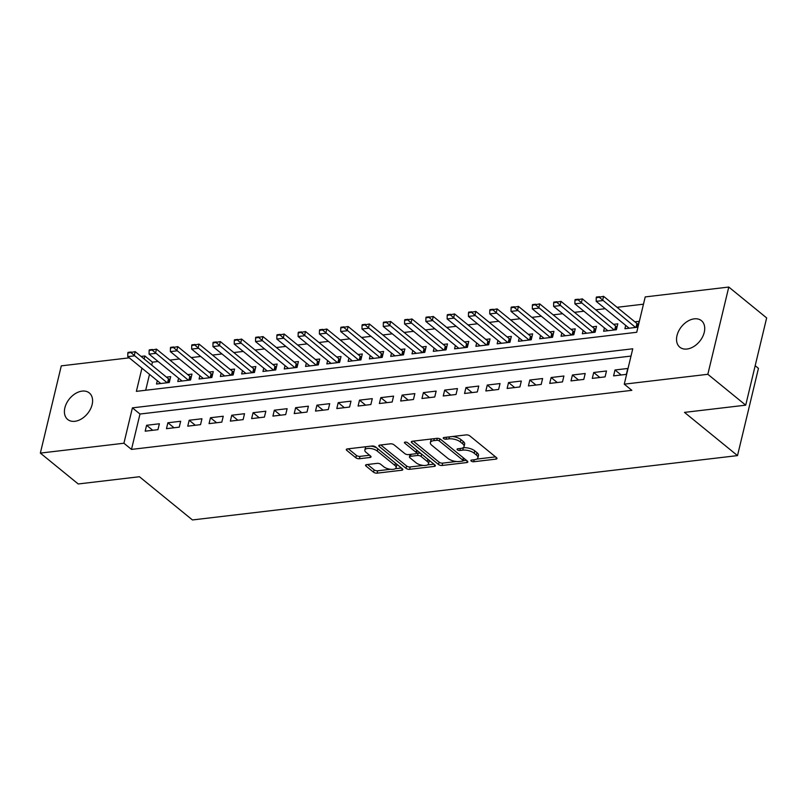 <?xml version="1.0" encoding="UTF-8"?>
<svg xmlns="http://www.w3.org/2000/svg" width="807" height="807" viewBox="0 0 807 807"><rect width="100%" height="100%" fill="white"/><g stroke="black" fill="none" stroke-linecap="round" stroke-linejoin="round"><path stroke-width="1.21" d="M471.217 461.069A1.836 0.777 -166.5 0 0 473.719 461.745L495.922 459.122A2.623 1.11 -166.5 0 0 496.991 458.527A2.623 1.11 -166.5 0 0 496.527 457.67L469.765 435.851A2.623 1.11 -166.5 0 0 466.184 434.892L443.981 437.515A1.836 0.777 -166.5 0 0 443.235 437.929A1.836 0.777 -166.5 0 0 443.557 438.534A1.836 0.777 -166.5 0 0 446.059 439.21L448.934 438.867A8.393 3.541 -166.5 0 1 460.383 441.954L462.613 443.769A8.393 3.541 -166.5 0 1 464.086 446.523A8.393 3.541 -166.5 0 1 460.686 448.44L457.811 448.783A1.836 0.777 -166.5 0 0 457.065 449.196A1.836 0.777 -166.5 0 0 457.387 449.802A1.836 0.777 -166.5 0 0 459.889 450.477L462.764 450.135A8.393 3.541 -166.5 0 1 474.203 453.231L476.443 455.047A8.393 3.541 -166.5 0 1 477.915 457.791A8.393 3.541 -166.5 0 1 474.506 459.718L471.631 460.051A1.836 0.777 -166.5 0 0 470.885 460.474A1.836 0.777 -166.5 0 0 471.217 461.069M82.122 391.113A17.108 11.681 129.2 0 1 89.315 392.948A17.108 11.681 129.2 0 1 90.394 409.23A17.108 11.681 129.2 0 1 74.88 421.304A17.108 11.681 129.2 0 1 67.687 419.469A17.108 11.681 129.2 0 1 66.608 403.177A17.108 11.681 129.2 0 1 82.122 391.113M694.252 318.846A17.108 11.681 129.2 0 1 701.444 320.672A17.108 11.681 129.2 0 1 702.524 336.963A17.108 11.681 129.2 0 1 687.009 349.028A17.108 11.681 129.2 0 1 679.817 347.202A17.108 11.681 129.2 0 1 678.737 330.91A17.108 11.681 129.2 0 1 694.252 318.846M366.63 464.61A2.623 1.11 -166.5 0 0 365.561 465.205A2.623 1.11 -166.5 0 0 366.025 466.073L373.53 472.186A2.623 1.11 -166.5 0 0 377.111 473.154L401.775 470.239A2.623 1.11 -166.5 0 0 402.834 469.644A2.623 1.11 -166.5 0 0 402.37 468.786L375.608 446.967A2.623 1.11 -166.5 0 0 372.037 446.009L347.373 448.914A2.623 1.11 -166.5 0 0 346.314 449.519A2.623 1.11 -166.5 0 0 346.768 450.377L355.837 457.771A2.623 1.11 -166.5 0 0 359.418 458.729L369.969 457.488A2.623 1.11 -166.5 0 0 371.038 456.883A2.623 1.11 -166.5 0 0 370.574 456.026L366.075 452.364A7.021 2.956 -166.5 0 1 364.845 450.064A7.021 2.956 -166.5 0 1 369.909 448.43A7.021 2.956 -166.5 0 1 377.262 451.042L394.875 465.407A7.021 2.956 -166.5 0 1 396.116 467.697A7.021 2.956 -166.5 0 1 391.042 469.331A7.021 2.956 -166.5 0 1 383.698 466.718L380.763 464.328A2.623 1.11 -166.5 0 0 377.182 463.359L366.63 464.61M141.941 368.184L136.373 391.355L636.723 332.282L645.217 296.915L728.782 287.05L766.65 317.918L745.708 405.164L684.487 412.387L737.507 455.602L192.439 519.95L139.429 476.735L78.218 483.968L40.35 453.1L61.292 365.853L129.241 357.834M745.708 405.164L707.84 374.297L624.265 384.162L632.759 348.785L132.409 407.858L123.915 443.235L40.35 453.1M631.013 356.069L139.984 414.031L131.491 449.408L631.841 390.336L624.265 384.162M131.491 449.408L123.915 443.235M438.534 464.519A2.623 1.11 -166.5 0 0 442.105 465.478L466.769 462.572A2.623 1.11 -166.5 0 0 467.828 461.967A2.623 1.11 -166.5 0 0 467.374 461.11L440.612 439.301A2.623 1.11 -166.5 0 0 437.031 438.332L412.367 441.237A2.623 1.11 -166.5 0 0 411.308 441.843A2.623 1.11 -166.5 0 0 411.772 442.7L438.534 464.519L439.099 462.159A2.623 1.11 -166.5 0 0 442.67 463.127L456.389 461.503M434.267 466.406L409.613 469.321A2.623 1.11 -166.5 0 1 406.032 468.353L379.27 446.533A2.623 1.11 -166.5 0 1 378.806 445.676A2.623 1.11 -166.5 0 1 379.875 445.081L390.427 443.83A2.623 1.11 -166.5 0 1 394.008 444.798L404.862 453.645A2.623 1.11 -166.5 0 0 408.433 454.613L415.434 453.786A2.623 1.11 -166.5 0 0 416.503 453.181A2.623 1.11 -166.5 0 0 416.039 452.323L404.741 443.114A1.836 0.777 -166.5 0 1 404.418 442.508A1.836 0.777 -166.5 0 1 405.739 442.085A1.836 0.777 -166.5 0 1 407.666 442.771L434.872 464.943A2.623 1.11 -166.5 0 1 435.336 465.81A2.623 1.11 -166.5 0 1 434.267 466.406L434.66 464.771M157.294 380.702L156.497 384.021L169.278 382.508L170.691 376.617L166.444 377.121M178.589 378.19L177.792 381.509L190.563 379.996L191.985 374.105L187.728 374.599M199.884 375.669L199.087 378.987L211.858 377.484L213.27 371.583L209.023 372.088M221.168 373.157L220.372 376.476L233.152 374.973L234.565 369.071L230.318 369.576M242.463 370.645L241.666 373.964L254.437 372.451L255.859 366.56L251.602 367.064M263.758 368.133L262.961 371.452L275.732 369.939L277.144 364.048L272.897 364.552M285.042 365.621L284.246 368.94L297.026 367.427L298.439 361.536L294.192 362.03M306.337 363.11L305.54 366.418L318.311 364.915L319.733 359.024L315.476 359.519M327.632 360.588L326.835 363.907L339.606 362.404L341.018 356.502L336.771 357.007M348.917 358.076L348.12 361.395L360.9 359.892L362.313 353.991L358.066 354.495M370.211 355.564L369.414 358.883L382.185 357.37L383.607 351.479L379.351 351.983M391.506 353.052L390.709 356.371L403.48 354.858L404.892 348.967L400.645 349.471M412.791 350.541L411.994 353.849L424.775 352.346L426.187 346.455L421.94 346.949M434.085 348.019L433.288 351.338L446.059 349.835L447.482 343.933L443.225 344.438M455.38 345.507L454.583 348.826L467.354 347.323L468.766 341.422L464.519 341.926M476.665 342.995L475.868 346.314L488.649 344.801L490.061 338.91L485.814 339.414M497.959 340.483L497.162 343.802L509.933 342.289L511.356 336.398L507.099 336.902M519.254 337.972L518.457 341.29L531.228 339.777L532.64 333.886L528.393 334.38M540.539 335.45L539.742 338.769L552.523 337.265L553.935 331.364L549.688 331.869M561.833 332.938L561.036 336.257L573.817 334.754L575.23 328.853L570.973 329.357M583.128 330.426L582.331 333.745L595.102 332.232L596.514 326.341L592.267 326.845M604.413 327.914L603.616 331.233L616.397 329.72L617.809 323.829L613.562 324.333M613.592 375.88L626.363 374.367L627.775 368.476L615.005 369.979L613.592 375.88M592.298 378.392L605.068 376.879L606.491 370.988L593.71 372.501L592.298 378.392M571.003 380.904L583.784 379.401L585.196 373.5L572.425 375.013L571.003 380.904M549.718 383.416L562.489 381.913L563.901 376.012L551.131 377.525L549.718 383.416M528.424 385.928L541.194 384.425L542.617 378.533L529.836 380.036L528.424 385.928M507.129 388.449L519.91 386.936L521.322 381.045L508.551 382.548L507.129 388.449M485.844 390.961L498.615 389.448L500.027 383.557L487.257 385.06L485.844 390.961M464.55 393.473L477.32 391.97L478.743 386.069L465.962 387.582L464.55 393.473M443.255 395.985L456.036 394.482L457.448 388.581L444.677 390.094L443.255 395.985M421.97 398.497L434.741 396.994L436.153 391.102L423.382 392.606L421.97 398.497M400.675 401.018L413.446 399.505L414.869 393.614L402.088 395.117L400.675 401.018M379.381 403.53L392.162 402.017L393.574 396.126L380.803 397.629L379.381 403.53M358.096 406.042L370.867 404.539L372.279 398.638L359.508 400.151L358.096 406.042M336.801 408.554L349.572 407.051L350.995 401.15L338.214 402.663L336.801 408.554M315.507 411.066L328.288 409.563L329.7 403.671L316.929 405.175L315.507 411.066M294.222 413.588L306.993 412.074L308.405 406.183L295.634 407.686L294.222 413.588M272.927 416.099L285.698 414.586L287.121 408.695L274.34 410.198L272.927 416.099M251.633 418.611L264.414 417.098L265.826 411.207L253.055 412.72L251.633 418.611M230.348 421.123L243.119 419.62L244.531 413.719L231.76 415.232L230.348 421.123M209.053 423.635L221.824 422.132L223.246 416.23L210.466 417.744L209.053 423.635M187.759 426.157L200.54 424.643L201.952 418.752L189.181 420.255L187.759 426.157M166.474 428.668L179.245 427.155L180.657 421.264L167.886 422.767L166.474 428.668M159.372 423.776L146.592 425.289L145.179 431.18L157.95 429.667L159.372 423.776M643.472 304.189L617.052 307.306M605.23 308.698L595.758 309.817M583.935 311.22L574.463 312.329M562.64 313.731L553.178 314.851M541.346 316.243L531.884 317.363M520.061 318.755L510.589 319.875M498.766 321.267L489.304 322.386M477.472 323.789L468.01 324.898M456.187 326.3L446.715 327.42M434.892 328.812L425.43 329.932M413.598 331.324L404.136 332.444M392.313 333.836L382.841 334.955M371.018 336.358L361.556 337.467M349.724 338.869L340.261 339.989M328.439 341.381L318.967 342.501M307.144 343.893L297.682 345.013M285.849 346.405L276.387 347.524M264.565 348.917L255.093 350.036M243.27 351.438L233.808 352.548M221.975 353.95L212.513 355.07M200.691 356.462L191.219 357.582M179.396 358.974L169.934 360.093M158.101 361.486L152.442 362.161L151.726 365.127M149.507 374.357L145.694 390.255M625.707 325.403L624.911 328.721L637.691 327.208L639.104 321.317L634.847 321.811M737.507 455.602L758.449 368.355L755.181 365.692M728.782 287.05L707.84 374.297M141.064 356.432L144.867 355.988L144.15 358.954M152.442 362.161L144.867 355.988M139.984 414.031L132.409 407.858M615.005 369.979L621.148 374.983M593.71 372.501L599.853 377.505M572.425 375.013L578.558 380.016M551.131 377.525L557.264 382.528M529.836 380.036L535.979 385.04M508.551 382.548L514.684 387.552M487.257 385.06L493.39 390.063M465.962 387.582L472.105 392.585M444.677 390.094L450.81 395.097M423.382 392.606L429.516 397.609M402.088 395.117L408.231 400.121M380.803 397.629L386.936 402.632M359.508 400.151L365.642 405.154M338.214 402.663L344.357 407.666M316.929 405.175L323.062 410.178M295.634 407.686L301.768 412.69M274.34 410.198L280.483 415.202M253.055 412.72L259.188 417.723M231.76 415.232L237.894 420.235M210.466 417.744L216.609 422.747M189.181 420.255L195.314 425.259M167.886 422.767L174.019 427.771M146.592 425.289L152.735 430.292M477.915 457.791L478.48 455.441A8.393 3.541 -166.5 0 0 477.008 452.687L476.443 455.047M462.905 447.835L463.329 447.784A8.393 3.541 -166.5 0 1 474.778 450.871L477.008 452.687M464.086 446.523L464.661 444.163A8.393 3.541 -166.5 0 0 463.178 441.419L462.613 443.769M452.475 436.506A8.393 3.541 -166.5 0 1 460.948 439.603L463.178 441.419M476.735 459.102L495.559 456.883M413.305 441.136L439.099 462.159M463.137 460.706L466.406 460.323M462.391 461.14A1.836 0.777 -166.5 0 0 463.137 460.726A1.836 0.777 -166.5 0 0 462.804 460.121L439.321 440.975A1.836 0.777 -166.5 0 0 436.819 440.299L433.783 440.652A8.393 3.541 -166.5 0 0 430.373 442.579A8.393 3.541 -166.5 0 0 431.856 445.323L447.915 458.416A8.393 3.541 -166.5 0 0 459.354 461.503L462.391 461.14M463.137 460.726L463.702 458.366A1.836 0.777 -166.5 0 0 463.652 458.073M432.128 438.907A8.393 3.541 -166.5 0 0 430.938 440.219L430.373 442.579M433.904 464.156L427.518 464.913M423.261 465.417L410.178 466.96L409.613 469.321M380.803 444.97L406.597 465.992A2.623 1.11 -166.5 0 0 410.178 466.96M416.503 453.181L417.068 450.831A2.623 1.11 -166.5 0 0 416.957 450.336M416.119 462.825A7.021 2.956 -166.5 0 0 423.463 465.427A7.021 2.956 -166.5 0 0 428.537 463.803A7.021 2.956 -166.5 0 0 427.296 461.503L421.093 456.449A2.623 1.11 -166.5 0 0 417.522 455.481L410.511 456.308A2.623 1.11 -166.5 0 0 409.452 456.903A2.623 1.11 -166.5 0 0 409.916 457.761L416.119 462.825M428.537 463.803L429.102 461.443A7.021 2.956 -166.5 0 0 428.507 459.758M421.123 453.736A2.623 1.11 -166.5 0 0 418.087 453.12L417.522 455.481M416.442 453.312L418.087 453.12M410.067 454.422A2.623 1.11 -166.5 0 0 410.017 454.553L409.452 456.903M396.116 467.697L396.681 465.346A7.021 2.956 -166.5 0 0 396.076 463.652M377 448.097A7.021 2.956 -166.5 0 0 370.998 446.13M366.267 446.685A7.021 2.956 -166.5 0 0 365.41 447.703L364.845 450.064M348.311 448.803L356.412 455.41A2.623 1.11 -166.5 0 0 359.983 456.379L369.606 455.239M367.558 464.499L374.105 469.835A2.623 1.11 -166.5 0 0 377.676 470.794L390.527 469.281M395.259 468.716L401.402 467.999M638.377 324.333L637.48 323.869A2.673 1.13 13.5 0 1 636.925 323.506L603.596 296.34L602.577 300.587L596.191 301.344L629.167 328.217M599.611 296.694L596.413 297.067L596.242 297.773L603.596 296.34M635.553 327.46L599.44 297.4M596.191 301.344L596.242 297.773M617.083 326.855L616.185 326.381A2.673 1.13 13.5 0 1 615.63 326.018L582.311 298.852L581.292 303.099L574.897 303.856L607.873 330.729M578.316 299.205L575.119 299.579L574.957 300.295L582.311 298.852M614.258 329.972L578.145 299.911M574.897 303.856L574.957 300.295M595.798 329.367L594.9 328.893A2.673 1.13 13.5 0 1 594.335 328.53L561.016 301.364L559.997 305.611L553.612 306.367L586.578 333.241M557.022 301.717L553.834 302.1L553.663 302.807L561.016 301.364M592.963 332.484L556.86 302.423M553.612 306.367L553.663 302.807M574.503 331.879L573.606 331.405A2.673 1.13 13.5 0 1 573.051 331.041L539.722 303.886L538.703 308.123L532.317 308.879L565.293 335.752M535.737 304.229L532.539 304.612L532.368 305.318L539.722 303.886M571.679 335.006L535.566 304.945M532.317 308.879L532.368 305.318M553.209 334.391L552.311 333.916A2.673 1.13 13.5 0 1 551.756 333.563L518.437 306.398L517.418 310.645L511.023 311.391L543.999 338.274M514.442 306.751L511.245 307.124L511.083 307.83L518.437 306.398M550.384 337.518L514.271 307.457M511.023 311.391L511.083 307.83M531.914 336.902L531.026 336.438A2.673 1.13 13.5 0 1 530.461 336.075L497.142 308.91L496.123 313.156L489.738 313.913L522.704 340.786M493.148 309.263L489.96 309.636L489.788 310.342L497.142 308.91M529.089 340.029L492.986 309.969M489.738 313.913L489.788 310.342M510.629 339.424L509.731 338.95A2.673 1.13 13.5 0 1 509.177 338.587L475.848 311.421L474.829 315.668L468.443 316.425L501.419 343.298M471.863 311.774L468.665 312.148L468.494 312.864L475.848 311.421M507.805 342.541L471.692 312.48M468.443 316.425L468.494 312.864M489.335 341.936L488.437 341.462A2.673 1.13 13.5 0 1 487.882 341.099L454.563 313.933L453.544 318.18L447.149 318.936L480.125 345.81M450.568 314.286L447.371 314.669L447.209 315.376L454.563 313.933M486.51 345.053L450.397 314.992M447.149 318.936L447.209 315.376M468.04 344.448L467.152 343.974A2.673 1.13 13.5 0 1 466.587 343.611L433.268 316.455L432.249 320.692L425.864 321.448L458.83 348.321M429.274 316.798L426.086 317.181L425.914 317.887L433.268 316.455M465.215 347.575L429.112 317.514M425.864 321.448L425.914 317.887M446.755 346.96L445.857 346.485A2.673 1.13 13.5 0 1 445.303 346.122L411.974 318.967L410.955 323.214L404.569 323.96L437.535 350.843M407.989 319.32L404.791 319.693L404.62 320.399L411.974 318.967M443.931 350.087L407.817 320.026M404.569 323.96L404.62 320.399M425.46 349.471L424.563 349.007A2.673 1.13 13.5 0 1 424.008 348.644L390.689 321.479L389.67 325.725L383.275 326.472L416.251 353.355M386.694 321.832L383.496 322.205L383.335 322.911L390.689 321.479M422.636 352.598L386.523 322.538M383.275 326.472L383.335 322.911M404.166 351.993L403.278 351.519A2.673 1.13 13.5 0 1 402.713 351.156L369.394 323.99L368.375 328.237L361.99 328.994L394.956 355.867M365.4 324.343L362.212 324.717L362.04 325.433L369.394 323.99M401.341 355.11L365.228 325.05M361.99 328.994L362.04 325.433M382.881 354.505L381.983 354.031A2.673 1.13 13.5 0 1 381.429 353.668L348.099 326.502L347.081 330.749L340.695 331.506L373.661 358.379M344.115 326.855L340.917 327.238L340.746 327.945L348.099 326.502M380.057 357.622L343.943 327.561M340.695 331.506L340.746 327.945M361.586 357.017L360.689 356.543A2.673 1.13 13.5 0 1 360.134 356.18L326.815 329.024L325.796 333.261L319.401 334.017L352.377 360.89M322.82 329.367L319.622 329.75L319.461 330.456L326.815 329.024M358.762 360.144L322.649 330.083M319.401 334.017L319.461 330.456M340.292 359.529L339.404 359.054A2.673 1.13 13.5 0 1 338.839 358.691L305.52 331.536L304.501 335.773L298.116 336.529L331.082 363.402M301.525 331.889L298.338 332.262L298.166 332.968L305.52 331.536M337.467 362.656L301.354 332.595M298.116 336.529L298.166 332.968M319.007 362.04L318.109 361.576A2.673 1.13 13.5 0 1 317.555 361.213L284.225 334.048L283.207 338.294L276.821 339.041L309.787 365.924M280.241 334.401L277.043 334.774L276.872 335.48L284.225 334.048M316.183 365.168L280.069 335.107M276.821 339.041L276.872 335.48M297.712 364.552L296.815 364.088A2.673 1.13 13.5 0 1 296.26 363.725L262.941 336.559L261.922 340.806L255.526 341.563L288.502 368.436M258.946 336.912L255.748 337.286L255.577 337.992L262.941 336.559M294.888 367.679L258.775 337.619M255.526 341.563L255.577 337.992M276.418 367.074L275.53 366.6A2.673 1.13 13.5 0 1 274.965 366.237L241.646 339.071L240.627 343.318L234.242 344.075L267.208 370.948M237.651 339.424L234.464 339.808L234.292 340.514L241.646 339.071M273.593 370.191L237.48 340.13M234.242 344.075L234.292 340.514M255.133 369.586L254.235 369.112A2.673 1.13 13.5 0 1 253.68 368.749L220.351 341.583L219.333 345.83L212.947 346.586L245.913 373.459M216.367 341.936L213.169 342.319L212.998 343.025L220.351 341.583M252.309 372.703L216.195 342.642M212.947 346.586L212.998 343.025M233.838 372.098L232.941 371.623A2.673 1.13 13.5 0 1 232.386 371.26L199.057 344.105L198.038 348.342L191.652 349.098L224.628 375.971M195.072 344.458L191.874 344.831L191.703 345.537L199.057 344.105M231.014 375.225L194.901 345.164M191.652 349.098L191.703 345.537M212.544 374.609L211.656 374.145A2.673 1.13 13.5 0 1 211.091 373.782L177.772 346.617L176.753 350.863L170.368 351.61L203.334 378.493M173.777 346.97L170.59 347.343L170.418 348.049L177.772 346.617M209.719 377.737L173.606 347.676M170.368 351.61L170.418 348.049M191.259 377.121L190.361 376.657A2.673 1.13 13.5 0 1 189.806 376.294L156.477 349.128L155.458 353.375L149.073 354.132L182.039 381.005M152.493 349.481L149.295 349.855L149.124 350.561L156.477 349.128M188.435 380.248L152.321 350.188M149.073 354.132L149.124 350.561M169.964 379.643L169.066 379.169A2.673 1.13 13.5 0 1 168.512 378.806L135.183 351.64L134.164 355.887L127.778 356.644L160.754 383.517M131.198 351.993L128 352.377L127.829 353.083L135.183 351.64M167.14 382.76L131.027 352.699M127.778 356.644L127.829 353.083M474.193 459.748L473.719 461.745M446.543 437.212L446.059 439.21M460.373 448.48L459.889 450.477M474.778 450.871L474.203 453.231M463.329 447.784L462.764 450.135M460.948 439.603L460.383 441.954M449.418 436.869L448.934 438.867M496.315 457.498L495.922 459.122M412.105 441.288L411.772 442.7M467.162 460.938L466.769 462.572M442.67 463.127L442.105 465.478M463.359 457.841L462.804 460.121M439.835 438.826L439.321 440.975M437.293 438.312L436.819 440.299M434.267 438.655L433.783 440.652M406.597 465.992L406.032 468.353M379.613 445.121L379.27 446.533M416.583 450.044L416.039 452.323M404.973 442.125L404.741 443.114M427.851 459.223L427.296 461.503M421.637 454.159L421.093 456.449M410.995 454.311L410.511 456.308M395.43 463.117L394.875 465.407M377.807 448.763L377.262 451.042M370.363 455.854L369.969 457.488M359.983 456.379L359.418 458.729M356.412 455.41L355.837 457.771M347.111 448.954L346.768 450.377M402.158 468.615L401.775 470.239M377.676 470.794L377.111 473.154M374.105 469.835L373.53 472.186M366.368 464.65L366.025 466.073M636.925 323.506L635.987 327.41M637.48 323.869L636.652 327.329M615.63 326.018L614.692 329.922M616.185 326.381L615.358 329.841M594.335 328.53L593.397 332.434M594.9 328.893L594.063 332.363M573.051 331.041L572.113 334.955M573.606 331.405L572.778 334.875M551.756 333.563L550.818 337.467M552.311 333.916L551.484 337.387M530.461 336.075L529.523 339.979M531.026 336.438L530.189 339.898M509.177 338.587L508.239 342.491M509.731 338.95L508.904 342.41M487.882 341.099L486.944 345.003M488.437 341.462L487.61 344.932M466.587 343.611L465.649 347.514M467.152 343.974L466.315 347.444M445.303 346.122L444.364 350.036M445.857 346.485L445.03 349.956M424.008 348.644L423.07 352.548M424.563 349.007L423.736 352.467M402.713 351.156L401.775 355.06M403.278 351.519L402.441 354.979M381.429 353.668L380.49 357.572M381.983 354.031L381.156 357.491M360.134 356.18L359.196 360.083M360.689 356.543L359.861 360.013M338.839 358.691L337.901 362.605M339.404 359.054L338.567 362.525M317.555 361.213L316.616 365.117M318.109 361.576L317.282 365.036M296.26 363.725L295.322 367.629M296.815 364.088L295.987 367.548M274.965 366.237L274.027 370.141M275.53 366.6L274.693 370.06M253.68 368.749L252.742 372.652M254.235 369.112L253.408 372.582M232.386 371.26L231.448 375.174M232.941 371.623L232.113 375.094M211.091 373.782L210.153 377.686M211.656 374.145L210.819 377.605M189.806 376.294L188.868 380.198M190.361 376.657L189.524 380.117M168.512 378.806L167.574 382.71M169.066 379.169L168.239 382.629"/></g></svg>
